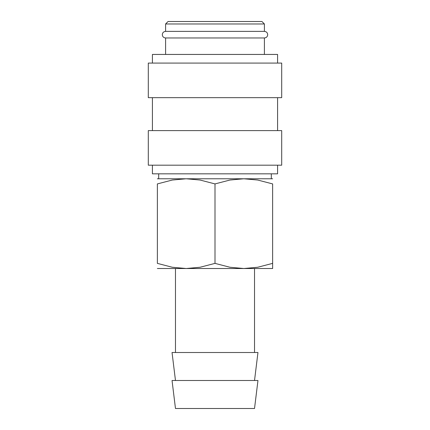 <?xml version="1.0" encoding="UTF-8"?>
<svg xmlns="http://www.w3.org/2000/svg" width="430" height="430" viewBox="0 0 430 430"><rect width="100%" height="100%" fill="white"/><g stroke="black" fill="none" stroke-linecap="round" stroke-linejoin="round"><path stroke-width="0.64" d="M165.598 37.969C163.577 37.754 162.481 36.657 162.303 34.674C162.481 32.691 163.577 31.594 165.598 31.379L264.402 31.379C266.423 31.594 267.519 32.691 267.697 34.674C267.519 36.657 266.423 37.754 264.402 37.969L165.598 37.969L165.598 54.438M277.581 165.184L277.581 173.827L152.419 173.827L152.419 165.184M215 130.602L148.302 130.602L148.302 165.184L281.698 165.184L281.698 130.602L215 130.602M215 63.081L148.302 63.081L148.302 97.664L281.698 97.664L281.698 63.081L215 63.081M277.581 63.081L277.581 54.438L152.419 54.438L152.419 63.081M165.598 23.973L264.402 23.973L261.934 21.5L168.065 21.5L165.598 23.973L165.598 31.379M272.636 268.519L243.821 268.519L229.937 267.256L215 263.375L200.063 267.256L186.179 268.519L175.478 268.519L175.478 352.509M215 380.502L172.038 380.502L175.478 408.5L254.522 408.5L257.962 380.502L215 380.502M254.522 380.502L257.962 352.509L172.038 352.509L175.478 380.502M272.636 178.773L243.821 178.773L257.704 180.036L272.636 183.916L272.636 263.375C272.636 270.266 272.636 270.266 272.636 263.364L257.704 267.256L243.821 268.519L157.364 268.519M215 178.773L186.179 178.773L200.063 180.036L215 183.916L229.937 180.036L243.821 178.773L215 178.773M272.636 183.927C272.636 177.026 272.636 177.026 272.636 183.927M157.364 183.927C157.364 177.026 157.364 177.026 157.364 183.927M186.179 268.519L172.296 267.256L157.364 263.375L157.364 183.916L172.296 180.036L186.179 178.773L157.364 178.773M157.364 263.364C157.364 270.266 157.364 270.266 157.364 263.364M215 183.916L215 263.375M152.419 97.664L152.419 130.602M158.681 173.827L158.681 178.773M264.402 23.973L264.402 31.379M271.319 173.827L271.319 178.773M254.522 268.519L254.522 352.509M264.402 37.969L264.402 54.438M277.581 97.664L277.581 130.602"/></g></svg>
